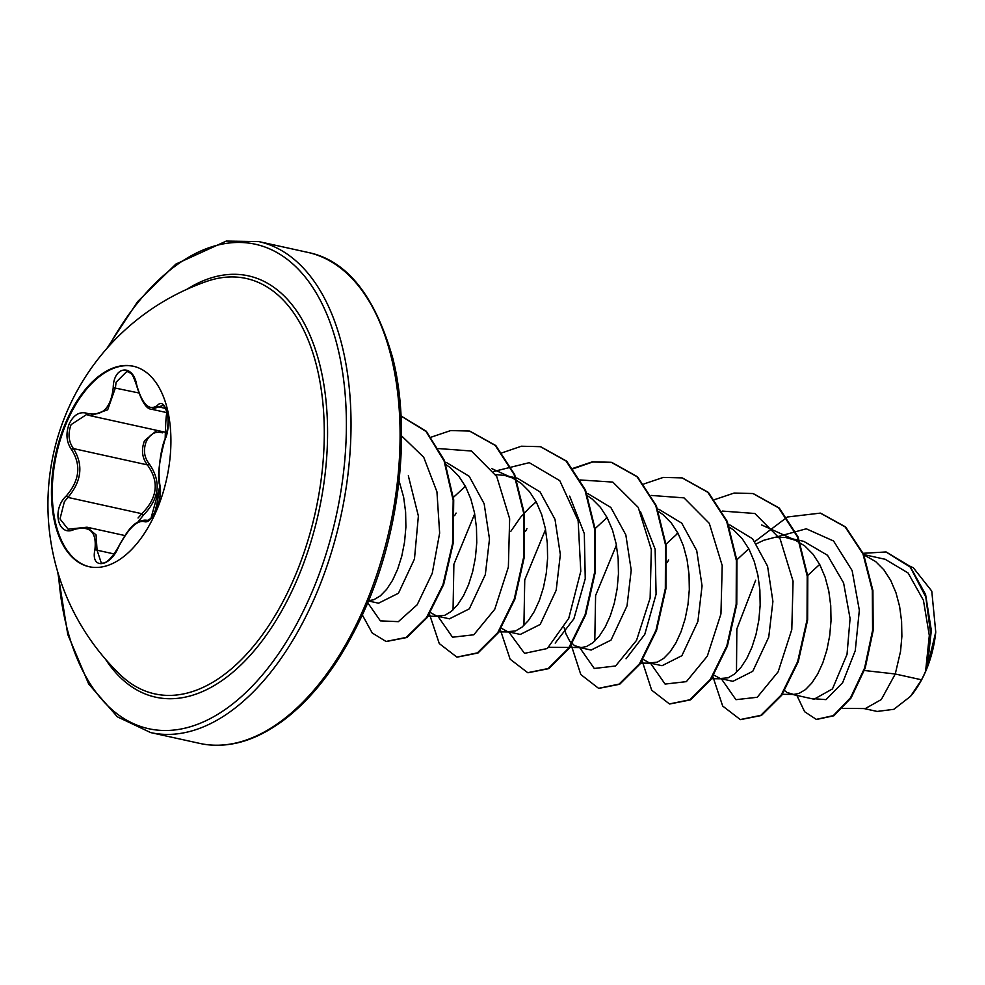 <?xml version="1.0" encoding="UTF-8"?>
<svg xmlns="http://www.w3.org/2000/svg" width="985" height="985" viewBox="0 0 985 985"><rect width="100%" height="100%" fill="white"/><g stroke="black" fill="none" stroke-linecap="round" stroke-linejoin="round"><path stroke-width="1.48" d="M89.487 566.794A102.649 56.859 102.4 0 1 66.869 421.986A102.649 56.859 102.4 0 1 133.677 366.321M66.069 421.814A102.649 56.859 102.4 0 1 133.283 366.223A102.649 56.859 102.4 0 1 156.295 511.129A102.649 56.859 102.4 0 1 89.081 566.707A102.649 56.859 102.4 0 1 66.069 421.814M66.352 495.861C79.613 480.421 81.349 465.019 71.573 449.652C66.364 442.191 65.589 433.56 69.258 423.747C73.789 414.648 79.797 411.201 87.283 413.392C102.329 416.68 110.973 408.085 113.226 387.647C113.57 365.743 133.16 363.539 136.706 384.975C142.296 404.515 149.191 411.336 157.391 405.451C165.763 395.81 172.252 423.87 165.184 439.088C159.57 456.227 157.834 471.643 159.952 485.334C161.331 491.934 160.112 500.109 156.283 509.885C151.924 519.033 147.922 522.949 144.266 521.607C136.903 520.031 128.259 528.613 118.36 547.34C110.086 567.495 90.521 569.662 94.88 549.962C96.949 532.085 90.054 525.251 74.171 529.474C57.906 537.391 51.405 509.356 66.352 495.861L67.94 497.413L64.345 501.759L59.999 518.935L68.137 529.228M118.36 547.34L118.163 547.328C127.065 531.358 133.234 521.028 144.98 520.129L148.6 520.363C149.511 516.091 154.165 527.394 159.878 486.122L159.878 486.122A1.675 1.354 -14 0 1 159.952 485.334M87.283 413.392A1.675 1.133 110.3 0 0 87.874 414.981L86.508 414.574L71.117 424.597C67.731 433.671 68.519 441.674 73.456 448.581C83.528 464.785 81.693 481.062 67.94 497.413L141.828 513.702C157.6 497.844 159.435 481.566 147.344 464.871C142.074 457.939 141.114 449.911 144.475 440.763L156.64 430.617M127.053 371.246L116.082 382.242L115.417 387.794L107.673 409.809L90.521 415.756L88.01 415.017A1.675 1.133 110.3 0 1 87.874 414.981L90.337 415.707M162.328 431.59A1.675 1.022 -70.4 0 1 162.513 432.846C155.605 430.876 150.176 433.757 146.248 441.514C143.157 449.936 144.118 457.348 149.117 463.738C161.503 481.32 159.558 498.508 143.293 515.315L138.109 521.767M293.949 578.675A212.674 117.806 102.4 0 1 120.071 674.59L120.071 674.59A236.301 236.301 0 0 1 206.751 281.378L206.751 281.378A212.674 117.806 102.4 0 1 314.412 357.937A212.674 117.806 102.4 0 1 293.949 578.675M842.828 708.363L865.322 708.572L881.304 699.547L895.266 673.999L921.529 679.798A75.968 42.084 -77.6 0 0 925.42 671.647A75.968 42.084 -77.6 0 0 925.604 671.241L929.311 635.534L923.438 600.308L908.071 572.95L885.367 559.406M864.387 670.502L895.266 673.999L900.549 651.344L901.878 636.409L901.595 621.276L899.625 606.514L895.956 592.674L890.649 580.288L883.828 569.773L875.653 561.548L863.894 554.924M814.139 699.165L832.473 688.909L847.026 654.372L850.08 618.555L843.591 582.898L827.511 555.269L803.957 541.467M784.725 690.694L787.064 692.492L793.639 694.425L799.007 693.428L805.459 689.611L811.788 683.073L817.673 674.048L822.807 662.868L826.895 649.928L829.69 635.731L831.02 620.784L830.737 605.652L828.767 590.889L825.098 577.062L819.791 564.664L812.97 554.161L804.794 545.936L795.511 540.285L785.377 537.416L774.715 537.404L763.831 540.248L756.554 543.708M713.866 675.07L720.207 678.517L732.914 681.324L752.774 671.29L768.743 637.11L772.905 601.441L767.574 566.215L752.614 538.783L730.18 525.19M720.207 678.517L728.149 677.803L734.601 673.986L740.929 667.448L746.827 658.423L751.949 647.243L756.037 634.315L758.844 620.107L760.161 605.172L759.878 590.027L757.908 575.277L754.251 561.438L748.945 549.039L742.111 538.536L733.948 530.312L729.454 527.172M642.589 659.051L649.349 662.905L662.055 665.7L681.891 655.69L697.885 621.498L702.059 585.915L696.715 550.566L681.755 523.158L659.322 509.577M649.349 662.905L657.291 662.179L663.742 658.362L670.083 651.836L675.969 642.811L681.091 631.619L685.178 618.691L687.986 604.494L689.315 589.547L689.032 574.415L687.062 559.652L683.393 545.825L678.086 533.427L671.253 522.924L663.09 514.699L658.596 511.56M591.222 650.001L611.02 640.102L627.026 605.873L631.213 570.18L625.832 534.867L610.848 507.484L588.476 493.965M564.146 627.63L565.895 633.712L569.638 640.964L574.501 645.631L581.076 647.576L586.432 646.566L592.896 642.749L599.225 636.212L605.11 627.186L610.244 616.007L614.332 603.079L617.127 588.87L618.457 573.923L618.174 558.79L616.204 544.04L612.535 530.201L607.228 517.802L600.407 507.3L592.231 499.075L587.06 495.529M520.363 634.402L540.211 624.441L556.18 590.261L560.342 554.567L554.998 519.341L540.039 491.909L517.617 478.328M536.246 501.931L530.189 506.992L520.634 517.199L510.686 531.506M501.303 628.208L507.644 631.656L515.586 630.942L522.038 627.125L528.366 620.587L534.252 611.574L539.386 600.382L543.474 587.454L546.281 573.258L547.598 558.31L547.315 543.178L545.345 528.416L541.676 514.589L536.382 502.19L529.548 491.687L521.373 483.463L512.471 477.984L504.923 475.472L495.627 474.585M449.505 618.789L469.328 608.841L485.322 574.637L489.496 539.054L484.152 503.729L469.217 476.321L446.759 462.716M430.445 612.596L436.786 616.044L444.727 615.329L451.179 611.513L457.52 604.975L463.406 595.95L468.528 584.77L472.615 571.842L475.423 557.633L476.752 542.686L476.469 527.554L474.499 512.803L470.83 498.964L465.523 486.565L458.69 476.063L450.527 467.838L446.033 464.698M378.659 603.14L398.457 593.241L414.463 559.012L418.379 516.017L408.319 475.743M368.599 600.715L373.869 599.705L380.321 595.888L386.662 589.35L392.547 580.325L397.669 569.145L401.757 556.217L404.564 542.021L405.894 527.073L405.611 511.941L403.641 497.179L399.06 480.779M819.668 564.417L807.712 575.425M748.785 548.805L736.854 559.8M677.951 533.168L665.995 544.188M607.092 517.556L595.149 528.563M465.388 486.319L453.432 497.327M886.254 552.031L910.078 566.35L925.604 594.571L931.33 630.412L927.304 666.98L935.75 632.074L931.773 591.111L913.415 567.877M921.529 679.798L910.509 696.37L893.851 709.311L877.179 711.441M775.17 537.342L806.272 528.797L833.556 540.999L852.136 570.586L859.339 610.257L855.263 650.666L842.631 682.716L826.009 699.633L810.717 698.476M754.904 541.516L787.372 517.002L820.345 513.111L845.044 526.827L862.995 554.038L872.328 590.434L872.575 630.412L864.596 668.015L850.511 697.786L833.285 715.639L816.269 719.382L804.622 711.712L796.877 695.422M863.205 553.287L885.958 551.969L910.251 567.089L925.814 597.021L930.751 634.562L925.604 671.241M820.64 513.173L845.635 526.95L863.586 554.173L872.919 590.569L873.166 630.548L865.187 668.15L851.102 697.922L833.876 715.775L816.565 719.444M927.55 666.18L925.666 671.056M453.051 609.875L453.888 564.257L474.696 513.875M569.675 496.12L584.314 533.636L585.25 578.663L573.886 618.814L555.195 643.094M523.921 625.487L524.746 579.869L545.555 529.487M640.459 511.584L655.136 549.15L656.096 594.189L644.769 634.402L626.041 658.78M594.78 641.1L595.605 595.494L616.413 545.111M736.484 672.349L736.842 628.959L755.68 580.202M721.34 678.763L735.943 699.682L757.231 697.269L778.162 671.782L791.792 629.55L793.073 581.199L780.145 538.967L754.867 513.493L722.288 511.067M668.655 559.923L667.214 562.534M650.482 663.151L665.084 684.07L686.373 681.645L707.304 656.17L720.946 613.938L722.214 565.587L709.286 523.343L684.009 497.868L651.442 495.455M579.623 647.527L594.263 668.47L615.588 665.983L636.544 640.373L650.137 598.006L651.307 549.568L638.231 507.386L612.805 482.084L580.128 479.966M526.95 528.674L525.497 531.284M508.777 631.914L524.512 653.363L547.315 648.512L568.739 618.371L580.781 571.312L578.133 520.622L559.775 480.668L529.265 462.667L493.682 471.47M456.092 513.062L454.639 515.672M437.919 616.29L452.521 637.209L473.81 634.783L494.741 609.309L508.371 567.077L509.651 518.726L496.723 476.494L471.446 451.019L438.867 448.594M367.737 602.795L380.382 620.87L398.359 621.658L417.184 604.765L432.255 573.282L439.642 533.107L436.946 491.823L423.722 457.249L401.56 435.875M712.894 676.621L722.682 706.048L740.277 719.555L760.802 715.356L781.191 695.053L797.665 661.563L807.035 619.861L807.207 576.126L797.493 536.874L778.679 507.915L752.959 493.534L734.12 493.054L714.765 499.567M677.692 532.688L676.523 534.276M641.912 660.122L651.664 690.165L669.431 703.93L689.956 699.744L710.345 679.428L726.807 645.951L736.177 604.236L736.361 560.502L726.634 521.25L707.821 492.303L682.1 477.91L663.274 477.429L643.919 483.943M606.834 517.076L605.664 518.664M571.066 644.51L580.805 674.54L598.572 688.318L619.097 684.119L639.487 663.816L655.961 630.326L665.331 588.624L665.503 544.89L655.776 505.625L636.963 476.678L611.254 462.297L592.416 461.805L573.061 468.331M535.988 501.451L534.818 503.039M500.331 629.76L510.119 659.187L527.714 672.693L548.239 668.507L568.628 648.192L585.102 614.714L594.472 572.999L594.644 529.265L584.93 490.013L566.116 461.066L540.396 446.673L521.385 446.217L501.858 452.891M465.129 485.827L463.96 487.427M429.472 614.135L439.273 643.574L456.855 657.081L477.393 652.883L497.77 632.579L514.244 599.089L523.614 557.387L523.798 513.641L514.072 474.388L495.258 445.442L469.537 431.061L450.699 430.568L431.356 437.094M362.369 615.034L372.219 632.986L386.009 641.457L406.312 637.393L426.517 617.533L442.967 584.684L452.546 543.609L453.174 500.269L444.112 461.005L426.062 431.492L401.043 416.015M740.572 719.616L761.393 715.492L781.782 695.176L798.256 661.698L807.626 619.996L807.798 576.25L798.084 536.997L779.27 508.051L753.254 493.596M669.726 703.992L690.547 699.867L710.936 679.564L727.398 646.074L736.768 604.371L736.952 560.637L727.226 521.385L708.412 492.426L682.396 477.984M598.868 688.38L619.688 684.255L640.078 663.939L656.539 630.462L665.922 588.747L666.094 545.013L656.367 505.761L637.554 476.814L611.845 462.421L592.65 462.002L572.95 468.823M528.009 672.755L548.83 668.63L569.219 648.327L585.693 614.837L595.063 573.135L595.236 529.401L585.521 490.136L566.707 461.189L540.691 446.747M457.151 657.143L477.984 653.018L498.361 632.702L514.835 599.225L524.205 557.51L524.389 513.776L514.663 474.524L495.849 445.577L469.833 431.122M386.305 641.518L406.953 637.492L427.207 617.521L443.669 584.511L453.186 543.264L453.716 499.838L444.481 460.561L426.234 431.196L401.043 415.99M910.509 696.37A75.525 41.838 -77.6 0 0 935.75 632.074M90.521 415.769L164.852 432.132M71.573 449.652A1.675 0.923 -38.5 0 1 73.456 448.581L147.344 464.871A1.675 0.825 138.5 0 0 149.117 463.738M138.035 517.999L141.828 513.702L143.293 515.315M75.18 528.526A1.675 0.985 68.7 0 0 74.663 528.514L86.889 527.221L96.062 534.892L97.059 550.196L101.283 562.989C105.727 564.159 111.367 558.938 118.163 547.328M165.48 438.276A1.675 1.01 21.4 0 0 165.184 438.62C168.337 427.847 168.878 418.896 166.834 411.755C164.557 406.436 163.153 404.355 162.648 405.537L151.875 409.255C146.556 409.551 141.434 401.535 136.496 385.209L136.706 384.975M113.226 387.647L138.774 392.953M68.113 529.216L74.663 528.514A1.675 0.985 68.7 0 0 74.171 529.474M114.322 554.001L97.059 550.196A1.675 0.763 -169.3 0 0 94.88 549.962M147.356 520.831L146.174 520.572A1.675 1.564 118.7 0 0 144.266 521.607M165.184 438.62L167.672 428.487L168.09 421.863C167.992 416.089 166.219 399.208 165.184 438.62C160.062 449.849 157.218 479.005 159.878 486.122C161.417 488.264 159.311 501.636 158.77 502.375L155.753 510.821L150.939 518.418L159.878 486.122C157.095 477.934 158.856 462.1 165.184 438.62A1.675 1.01 21.4 0 0 165.184 439.088M157.391 405.451A1.675 1.416 45 0 0 159.016 406.965L165.505 408.406M186.818 289.331A215.69 119.468 102.4 0 1 312.91 342.521A215.69 119.468 102.4 0 1 296.817 580.325A215.69 119.468 102.4 0 1 105.333 658.99M108.855 346.24A248.035 137.395 102.4 0 1 304.845 276.6A248.035 137.395 102.4 0 1 311.026 594.398A248.035 137.395 102.4 0 1 159.127 730.267A248.035 137.395 102.4 0 1 58.521 574.575M307.911 252.419C346.683 260.2 374.989 295.537 392.843 358.442C410.893 429.374 400.353 528.933 365.878 607.154C343.051 658.657 315.298 696.58 282.633 720.946C265.334 733.517 248.552 741.176 232.288 743.921C220.935 745.891 210.064 745.707 199.684 743.392A251.384 139.242 -77.6 0 0 364.278 607.277A251.384 139.242 -77.6 0 0 307.911 252.419L258.858 241.608A251.384 139.242 102.4 0 1 315.225 596.467A251.384 139.242 102.4 0 1 150.631 732.581L117.412 716.846L88.699 684.046L67.768 634.463L57.672 571.731M147.775 520.733L144.943 520.105M814.127 699.227L791.066 694.142M591.197 650.075L578.503 647.28M520.351 634.463L507.644 631.656M449.492 618.839L436.786 616.044M378.634 603.226L368.488 600.985M885.38 559.332L863.746 554.567M803.969 541.393L788.345 537.945M730.205 525.128L728.568 524.771M659.347 509.504L657.721 509.146M588.488 493.891L586.272 493.399M517.63 478.267L504.923 475.472M446.784 462.654L445.158 462.285M199.684 743.392L150.631 732.581M909.943 566.215L913.452 567.803M877.179 711.453L864.054 708.56M428.093 616.228L439.359 616.327M491.675 468.577L512.471 477.984M498.952 631.853L510.218 631.951M548.83 647.268L581.076 647.576M639.991 663.077L651.922 663.188M711.515 678.702L722.781 678.813M761.602 524.943L795.892 540.457M782.373 694.326L793.639 694.425M863.833 554.752L866.751 556.082M106.885 348.456L137.592 301.644L175.921 264.054L226.267 241.079L258.858 241.608M124.923 535.557L86.889 527.184M167.081 412.666L152.059 409.354M127.016 371.246C131.424 374.731 131.103 369.683 136.496 385.209"/></g></svg>
